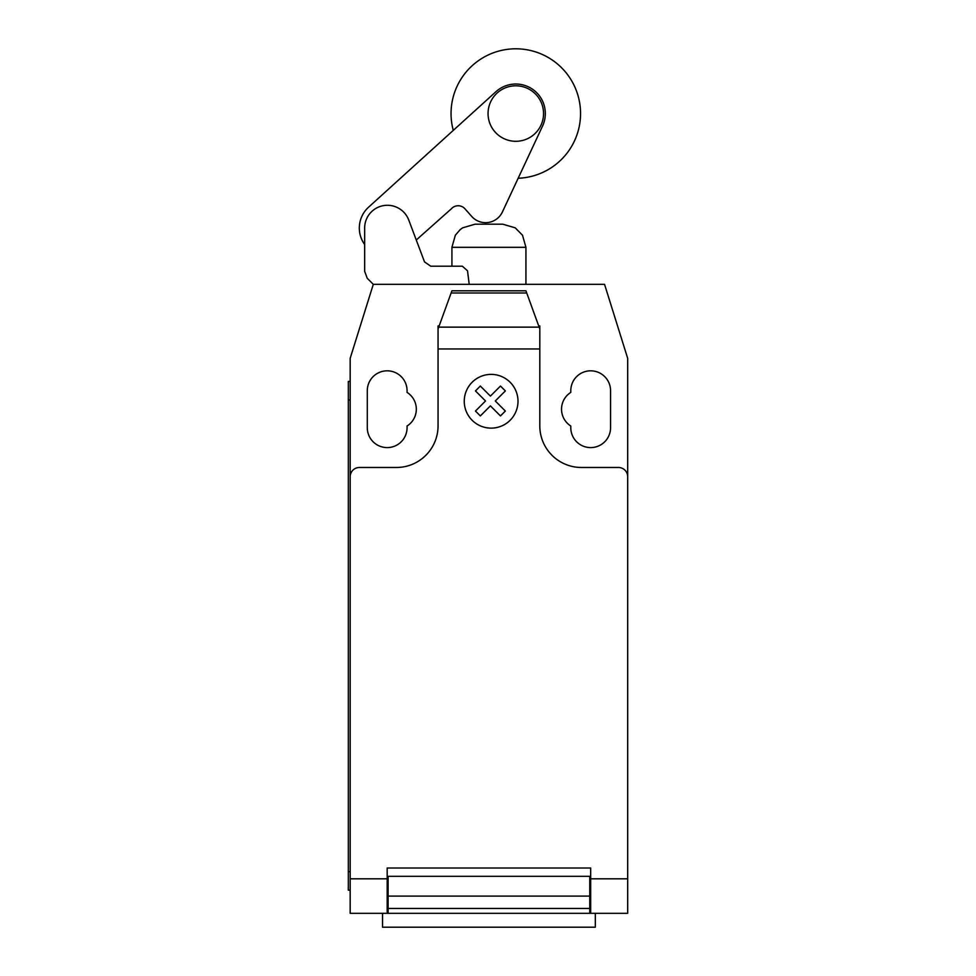 <?xml version="1.0" encoding="UTF-8"?>
<svg xmlns="http://www.w3.org/2000/svg" width="976" height="976" viewBox="0 0 976 976"><rect width="100%" height="100%" fill="white"/><g stroke="black" fill="none" stroke-linecap="round" stroke-linejoin="round"><path stroke-width="1.46" d="M488.049 113.545A27.755 27.755 0 0 0 515.804 141.3A27.755 27.755 0 0 0 543.547 113.545A27.755 27.755 0 0 0 515.804 85.803A27.755 27.755 0 0 0 488.049 113.545M438.053 348.957L438.053 328.924L451.925 290.799L525.93 290.799L539.801 328.924L539.801 348.957L438.053 348.957L438.053 425.853A41.626 41.626 0 0 1 396.427 467.48L359.424 467.48A9.248 9.248 0 0 0 350.177 476.727L350.177 358.326L373.296 284.333L367.257 278.282L364.67 271.377L364.67 229.043A22.777 22.777 0 0 1 408.737 220.015L424.499 261.873L430.745 266.204L462.319 266.204L467.516 270.791L469.212 284.333M364.67 244.537A28.109 28.109 0 0 1 368.623 207.156L495.967 91.671A29.536 29.536 0 0 1 542.558 126.05L502.213 212.378A18.544 18.544 0 0 1 471.518 216.196L465.052 208.913A9.113 9.113 0 0 0 451.241 208.913L416.264 240.011L424.499 261.873L430.745 266.204M518.158 178.254A64.745 64.745 0 0 0 580.549 113.545A64.745 64.745 0 0 0 515.804 48.8A64.745 64.745 0 0 0 453.279 130.381M525.93 284.333L525.93 247.318L451.925 247.318L451.925 266.204M451.925 247.318L455.341 235.228L460.16 229.641L462.612 227.835L475.044 224.199L502.799 224.199L515.23 227.835L522.502 235.228L525.93 247.318M382.531 913.329L382.531 927.2L595.311 927.2L595.311 913.329M627.678 887.538L627.678 909.876M526.723 292.995L451.132 292.995M451.925 290.799L525.93 290.799M539.801 328.924L539.801 325.96L538.715 325.96M539.801 348.957L539.801 425.853A41.626 41.626 0 0 0 581.428 467.48L618.418 467.48A9.248 9.248 0 0 1 627.678 476.727L627.678 878.803L590.675 878.803L590.675 913.329L627.678 913.329L627.678 878.803M350.177 476.727L350.177 878.803L387.179 878.803L387.179 868.006L590.675 868.006L590.675 878.803M589.748 880.95L590.675 880.95M589.748 896.09L589.748 876.326L388.106 876.326L388.106 908.461L589.748 908.461L589.748 896.09L388.106 896.09M387.179 880.95L388.106 880.95M388.106 908.461L388.106 913.329L589.748 913.329L589.748 908.461M350.177 878.803L350.177 913.329L387.179 913.329L387.179 878.803M387.179 913.329L388.106 913.329L387.179 913.329M589.748 913.329L590.675 913.329M348.322 871.702L348.322 399.953L350.177 399.953L350.177 871.702L348.322 871.702L348.322 890.197L350.177 890.197M350.177 381.457L348.322 381.457L348.322 399.953M439.127 325.96L438.053 325.96L438.053 328.924M373.296 284.333L604.547 284.333L627.678 358.326L627.678 476.727M570.789 392.401A19.886 19.886 0 0 0 570.789 426.012L570.789 427.708A19.886 19.886 0 0 0 590.675 447.594A19.886 19.886 0 0 0 610.561 427.708L610.561 390.705A19.886 19.886 0 0 0 590.675 370.819A19.886 19.886 0 0 0 570.789 390.705L570.789 392.401M407.065 426.012A19.886 19.886 0 0 0 407.065 392.401L407.065 390.705A19.886 19.886 0 0 0 387.179 370.819A19.886 19.886 0 0 0 367.293 390.705L367.293 427.708A19.886 19.886 0 0 0 387.179 447.594A19.886 19.886 0 0 0 407.065 427.708L407.065 426.012M505.348 411.042L500.468 415.935L490.403 405.87L480.351 415.935L475.458 411.042L485.523 400.977L475.458 390.912L480.351 386.045L490.403 396.097L500.468 386.045L505.348 390.912L495.296 400.977L505.348 411.042M518 401.258A26.864 26.864 0 0 0 477.691 377.993A26.864 26.864 0 0 0 477.691 424.523A26.864 26.864 0 0 0 518 401.258M539.155 327.143L438.7 327.143M590.675 876.326L589.748 876.326M589.748 885.574L590.675 885.574M388.106 876.326L387.179 876.326M388.106 885.574L387.179 885.574M387.179 911.474L388.106 911.474M589.748 887.428L590.675 887.428M590.675 911.474L589.748 911.474M387.179 887.428L388.106 887.428"/></g></svg>
